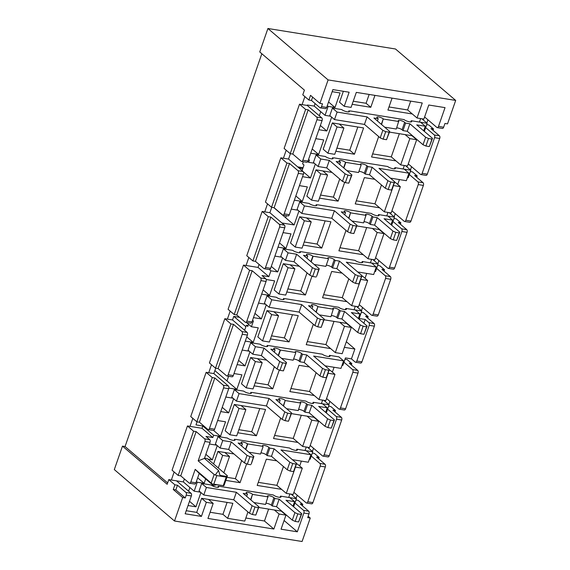 <?xml version="1.0" encoding="UTF-8"?>
<svg xmlns="http://www.w3.org/2000/svg" width="570" height="570" viewBox="0 0 570 570"><rect width="100%" height="100%" fill="white"/><g stroke="black" fill="none" stroke-linecap="round" stroke-linejoin="round"><path stroke-width="0.85" d="M284.081 520.503L297.319 531.817L281.053 529.202L285.955 515.123L279.101 514.026L273.871 529.038L207.943 518.443L213.173 503.431L206.326 502.327L201.424 516.406L185.157 513.791L191.363 495.964L186.226 495.138L185.243 497.952L182.678 497.539L173.273 489.502L174.904 484.814L168.791 479.591L167.16 484.286L122.486 446.118L114.314 469.58L174.505 521.001L182.678 497.539M326.567 398.501L338.865 409.011A2.059 1.112 -80.9 0 0 339.193 409.167A2.059 1.112 -80.9 0 0 340.454 407.935L352.873 372.274A2.059 1.112 -80.9 0 0 352.588 369.595L343.952 362.214M346.339 341.729L354.875 349.018L351.441 358.872L345.448 357.91L342.834 365.42L342.057 365.292M322.613 400.119L321.402 403.596L329.111 404.835L326.496 412.345L325.712 412.217M323.81 400.311L329.111 404.835M410.692 101.118L407.614 109.953L417.019 117.99L423.866 119.087L428.768 105.015L445.035 107.63L438.501 126.398A2.059 1.112 -80.9 0 1 437.233 127.63A2.059 1.112 -80.9 0 1 436.905 127.473L424.607 116.964M391.925 210.807L404.223 221.317A2.059 1.112 -80.9 0 0 404.55 221.474A2.059 1.112 -80.9 0 0 405.819 220.241L418.238 184.58A2.059 1.112 -80.9 0 0 417.953 181.901L409.31 174.52M297.319 531.817L303.853 513.043A2.059 1.112 -80.9 0 0 303.568 510.364L294.925 502.982M308.163 516.249L310.251 518.037L307.686 517.624L308.99 513.869A2.059 1.112 -80.9 0 0 308.705 511.19L300.24 503.958L302.812 504.372L302.328 505.747M295.965 500.011L298.11 500.353L302.812 504.372M219.364 486.303L273.308 494.967A4.325 1.14 -160.8 0 0 277.74 496.99A4.325 1.14 -160.8 0 0 280.989 496.969A4.325 1.14 -160.8 0 0 280.504 496.121L280.084 497.325M235.709 439.377L289.653 448.041A4.325 1.14 19.2 0 0 294.084 450.065A4.325 1.14 19.2 0 0 297.333 450.043A4.325 1.14 19.2 0 0 296.842 449.196L306.211 450.706L310.914 454.725L280.946 449.908L296.699 463.367L296.165 464.094L292.738 463.545L289.852 462.263L274.099 448.804L269.817 448.12L268.876 447.315A3.605 0.948 19.2 0 0 265.178 445.626A3.605 0.948 19.2 0 0 262.471 445.647A3.605 0.948 19.2 0 0 262.884 446.353L247.473 443.873A3.605 0.948 19.2 0 0 243.775 442.192A3.605 0.948 19.2 0 0 241.067 442.206A3.605 0.948 19.2 0 0 241.473 442.911L242.414 443.716L238.139 443.025L253.885 456.484L253.351 457.218L249.924 456.663L247.038 455.387L231.285 441.928L222.72 440.553L218.018 436.534L227.394 438.038A4.325 1.14 19.2 0 0 231.826 440.061A4.325 1.14 19.2 0 0 235.075 440.04A4.325 1.14 19.2 0 0 234.584 439.192L234.163 440.396M252.047 392.452L305.99 401.123A4.325 1.14 -160.8 0 0 310.422 403.14A4.325 1.14 -160.8 0 0 313.671 403.118A4.325 1.14 -160.8 0 0 313.179 402.278L312.766 403.482M268.392 345.527L322.328 354.198A4.325 1.14 19.2 0 0 326.767 356.221A4.325 1.14 19.2 0 0 330.009 356.2A4.325 1.14 19.2 0 0 329.524 355.352L338.894 356.856L343.596 360.874L313.628 356.058L329.382 369.517L328.84 370.243L325.42 369.695L322.527 368.42L306.781 354.96L302.499 354.269L301.559 353.471A3.605 0.948 19.2 0 0 297.861 351.783A3.605 0.948 19.2 0 0 295.153 351.804A3.605 0.948 19.2 0 0 295.559 352.502L280.148 350.03A3.605 0.948 19.2 0 0 276.457 348.341A3.605 0.948 19.2 0 0 273.75 348.363A3.605 0.948 19.2 0 0 274.156 349.068L275.096 349.866L270.814 349.182L286.567 362.641L286.033 363.368L282.606 362.819L279.72 361.537L263.967 348.078L255.403 346.703L250.7 342.684L260.07 344.195A4.325 1.14 19.2 0 0 264.509 346.218A4.325 1.14 19.2 0 0 267.757 346.197A4.325 1.14 19.2 0 0 267.266 345.349L266.846 346.553M284.729 298.609L338.673 307.273A4.325 1.14 -160.8 0 0 343.104 309.296A4.325 1.14 -160.8 0 0 346.353 309.275A4.325 1.14 -160.8 0 0 345.862 308.427L345.441 309.631M301.067 251.684L355.01 260.347A4.325 1.14 19.2 0 0 359.442 262.371A4.325 1.14 19.2 0 0 362.691 262.35A4.325 1.14 19.2 0 0 362.207 261.502L371.576 263.012L376.278 267.031L346.311 262.214L362.064 275.673L361.522 276.4L358.103 275.852L355.21 274.569L339.456 261.11L335.174 260.426L334.234 259.621A3.605 0.948 19.2 0 0 330.543 257.932A3.605 0.948 19.2 0 0 327.836 257.954A3.605 0.948 19.2 0 0 328.242 258.659L312.83 256.179A3.605 0.948 19.2 0 0 309.139 254.498A3.605 0.948 19.2 0 0 306.432 254.512A3.605 0.948 19.2 0 0 306.838 255.218L307.779 256.023L303.496 255.332L319.25 268.791L318.716 269.524L315.288 268.969L312.403 267.693L296.649 254.234L288.085 252.859L283.383 248.841L292.752 250.344A4.325 1.14 19.2 0 0 297.184 252.368A4.325 1.14 19.2 0 0 300.433 252.346A4.325 1.14 19.2 0 0 299.948 251.498L299.528 252.702M317.412 204.758L371.355 213.429A4.325 1.14 -160.8 0 0 375.787 215.446A4.325 1.14 -160.8 0 0 379.036 215.424A4.325 1.14 -160.8 0 0 378.544 214.584L378.124 215.788M333.749 157.833L387.693 166.504A4.325 1.14 19.2 0 0 392.124 168.528A4.325 1.14 19.2 0 0 395.373 168.506A4.325 1.14 19.2 0 0 394.882 167.658L404.251 169.162L408.954 173.18L378.986 168.364L394.739 181.823L394.205 182.55L390.778 182.001L387.892 180.726L372.139 167.267L367.857 166.575L366.916 165.777A3.605 0.948 19.2 0 0 363.225 164.089A3.605 0.948 19.2 0 0 360.518 164.11A3.605 0.948 19.2 0 0 360.924 164.808L345.513 162.336A3.605 0.948 19.2 0 0 341.822 160.647A3.605 0.948 19.2 0 0 339.114 160.669A3.605 0.948 19.2 0 0 339.52 161.374L340.461 162.172L336.179 161.488L351.932 174.947L351.398 175.674L347.971 175.125L345.085 173.843L329.332 160.384L320.767 159.009L316.065 154.99L325.434 156.501A4.325 1.14 19.2 0 0 329.866 158.524A4.325 1.14 19.2 0 0 333.115 158.503A4.325 1.14 19.2 0 0 332.623 157.655L332.21 158.859M350.094 110.915L404.03 119.579A4.325 1.14 -160.8 0 0 408.469 121.602A4.325 1.14 -160.8 0 0 411.711 121.581A4.325 1.14 -160.8 0 0 411.226 120.733L410.806 121.937M399.349 133.694L391.269 156.878L395.972 160.897L371.569 156.978L378.68 136.558M389.453 132.105L411.975 135.717L416.677 139.736L409.83 138.638L400.674 164.915L407.529 166.013L416.677 139.736M357.817 127.017L349.745 150.209L354.447 154.221L363.596 127.944L332.346 122.928L323.197 149.205L327.9 153.223L334.747 154.32L343.895 128.043L337.048 126.946L327.9 153.223M354.447 154.221L335.823 151.228M374.825 179.301L364.38 177.619L355.231 203.896L379.634 207.822L384.337 211.84L391.184 212.938L400.332 186.661L393.485 185.556L384.337 211.84M400.332 186.661L395.63 182.642L394.518 182.464M345.997 230.408L338.894 250.821L363.29 254.74L367.992 258.759L374.846 259.863L383.995 233.586L377.148 232.482L367.992 258.759M356.77 225.948L379.292 229.567L383.995 233.586M342.142 273.144L331.697 271.47L322.549 297.747L346.952 301.665L351.654 305.684L358.502 306.781L367.657 280.504L360.803 279.407L351.654 305.684M367.657 280.504L362.955 276.493L361.836 276.315M313.322 324.252L306.211 344.672L330.614 348.591L335.317 352.609L342.164 353.706L351.312 327.429L344.465 326.332L335.317 352.609M324.095 319.798L346.61 323.411L351.312 327.429M309.46 366.995L299.022 365.313L289.866 391.59L314.269 395.516L318.972 399.534L325.826 400.632L334.975 374.355L328.128 373.25L318.972 399.534M334.975 374.355L330.272 370.336L329.161 370.158M280.639 418.102L273.529 438.515L297.932 442.434L302.634 446.453L309.482 447.557L318.63 421.28L311.783 420.176L302.634 446.453M291.413 413.642L313.935 417.261L318.63 421.28M276.778 460.838L266.34 459.164L257.191 485.441L281.587 489.359L286.29 493.378L293.144 494.475L302.292 468.198L295.445 467.101L286.29 493.378M302.292 468.198L297.59 464.187L296.478 464.001M332.011 172.418L316.008 169.846L306.852 196.123L311.555 200.141L318.409 201.246L327.558 174.969L320.711 173.864L311.555 200.141M339.72 179.001L333.407 197.127L338.11 201.146L344.665 182.322M338.11 201.146L319.485 198.153M325.142 220.868L317.062 244.053L321.765 248.071L330.913 221.794L299.663 216.771L290.515 243.048L295.217 247.066L302.064 248.164L311.22 221.887L304.366 220.79L295.217 247.066M321.765 248.071L303.14 245.079M299.328 266.268L283.326 263.696L274.177 289.973L278.88 293.992L285.727 295.089L294.875 268.812L288.028 267.715L278.88 293.992M307.038 272.852L300.725 290.978L305.427 294.996L311.982 276.172M305.427 294.996L286.803 292.004M292.46 314.711L284.38 337.903L289.083 341.915L298.238 315.637L266.981 310.621L257.832 336.899L262.535 340.917L269.382 342.014L278.538 315.737L271.683 314.633L262.535 340.917M289.083 341.915L270.458 338.922M266.653 360.112L250.643 357.54L241.495 383.817L246.197 387.835L253.044 388.94L262.193 362.663L255.346 361.558L246.197 387.835M274.355 366.695L268.043 384.821L272.745 388.84L279.3 370.016M272.745 388.84L254.12 385.847M259.778 408.562L251.705 431.747L256.407 435.765L265.556 409.488L234.306 404.465L225.15 430.742L229.853 434.76L236.707 435.858L245.855 409.581L239.008 408.483L229.853 434.76M256.407 435.765L237.783 432.772M233.971 453.962L217.961 451.39L213.586 463.959M241.673 460.546L235.36 478.672L240.063 482.69L246.618 463.866M240.063 482.69L225.827 480.403M350.899 327.073L351.49 327.173M355.295 306.268L354.084 309.752L361.786 310.985L359.171 318.495L365.171 319.457L363.852 323.24M366.731 273.422L365.042 278.274M371.633 259.343L370.422 262.827L378.131 264.067L375.516 271.569L374.739 271.448M387.978 212.425L386.766 215.902L394.469 217.142L391.854 224.651L391.077 224.523M399.413 179.578L397.725 184.431M404.315 165.5L403.104 168.977L410.813 170.216L408.198 177.726L407.415 177.598M420.66 118.574L419.442 122.058L427.151 123.291L424.536 130.801L423.759 130.68M412.317 113.972L387.914 110.053L392.067 98.126M352.16 104.31L370.785 107.302L374.939 95.375M343.361 91.293L339.535 102.279L344.237 106.298L351.084 107.395L356.314 92.383L422.249 102.978L417.019 117.99M332.153 91.677L340.069 92.953L335.003 107.495L328.156 106.398L327.287 105.65M330.55 116.223L325.043 115.34L328.156 106.398M331.64 117.156L326.824 130.986L318.908 129.711M315.787 138.66L323.71 139.928L318.644 154.477L310.728 153.202M308.413 159.849L309.482 160.02L308.684 162.322L314.291 163.22M315.303 164.082L310.465 177.968L302.542 176.693M299.428 185.635L307.351 186.91L302.285 201.452L294.362 200.184M291.249 209.126L298.032 210.216M298.958 211.007L294.106 224.943L281.922 222.984M283.069 232.617L290.992 233.885L285.926 248.435L278.003 247.159M274.89 256.101L281.78 257.213M282.62 257.932L277.747 271.926L270.9 270.821L268.862 276.664L262.015 275.559L265.777 278.773A2.059 1.112 99.1 0 1 266.062 281.452L260.925 280.632L246.824 321.117A2.059 1.112 99.1 0 1 245.556 322.349A2.059 1.112 99.1 0 1 245.235 322.192L236.771 314.961L252.175 270.721L260.64 277.946A2.059 1.112 99.1 0 1 260.925 280.632M266.183 279.507L274.633 280.868L269.567 295.41L261.644 294.141M258.531 303.083L265.52 304.202M266.283 304.85L261.388 318.901L253.465 317.625M252.389 320.732L253.458 320.903L251.42 326.745L258.274 327.843L253.208 342.392L245.285 341.117M242.172 350.058L249.261 351.198M249.938 351.776L245.029 365.883L237.106 364.608M233.992 373.549L241.915 374.825L236.849 389.367L228.869 388.084M225.813 397.041L233.009 398.195M233.6 398.701L228.67 412.858L220.747 411.583M217.633 420.532L225.556 421.8L220.49 436.349L213.636 435.245L212.838 437.539L205.991 436.442L209.753 439.655A2.059 1.112 99.1 0 1 210.038 442.334L204.901 441.508L198.168 460.852L204.438 458.423L218.545 470.478L220.006 475.38L226.689 476.449L227.309 476.028A2.059 0.541 19.2 0 0 227.38 475.943A2.059 0.541 19.2 0 0 227.145 475.537L207.316 458.601L204.53 458.152M209.454 444.016L216.75 445.191M217.256 445.626L212.311 459.84L207.943 459.135M205.656 478.95L204.131 483.324L197.277 482.227L194.163 491.169L200.498 492.188M200.918 492.544L195.952 506.816L188.029 505.54M247.957 511.945L244.772 521.101L227.644 518.351L232.873 503.331L201.623 498.315L196.721 512.387L186.233 510.706M285.955 515.123L281.252 511.105L258.73 507.492M289.93 493.962L288.719 497.446L296.429 498.679L293.814 506.189L293.037 506.067M301.373 461.116L299.678 465.968M306.275 447.037L305.064 450.521L312.766 451.761L310.151 459.263L309.375 459.142M334.056 367.272L332.36 372.125M354.875 349.018L344.38 347.337M293.885 492.352L306.183 502.861A2.059 1.112 -80.9 0 0 306.51 503.018A2.059 1.112 -80.9 0 0 307.779 501.785L320.197 466.125A2.059 1.112 -80.9 0 0 319.905 463.446L311.27 456.064M306.51 503.018L311.647 503.837A2.059 1.112 -80.9 0 0 312.916 502.612L325.335 466.951A2.059 1.112 -80.9 0 0 325.043 464.265L316.578 457.04L319.15 457.446L318.673 458.822M312.303 453.086L314.448 453.435L319.15 457.446M310.222 445.426L322.52 455.936A2.059 1.112 -80.9 0 0 322.848 456.093A2.059 1.112 -80.9 0 0 324.116 454.86L336.535 419.199A2.059 1.112 -80.9 0 0 336.25 416.52L327.608 409.139M322.848 456.093L327.985 456.919A2.059 1.112 -80.9 0 0 329.253 455.686L341.672 420.026A2.059 1.112 -80.9 0 0 341.387 417.347L332.923 410.115L335.488 410.528L335.01 411.896M328.648 406.168L330.785 406.51L335.488 410.528M339.193 409.167L344.33 409.994A2.059 1.112 -80.9 0 0 345.598 408.761L358.01 373.101A2.059 1.112 -80.9 0 0 357.725 370.422L349.26 363.19L351.833 363.603L351.355 364.978M344.985 359.243L347.13 359.584L351.833 363.603M359.243 304.658L371.547 315.167A2.059 1.112 -80.9 0 0 371.868 315.324A2.059 1.112 -80.9 0 0 373.136 314.091L385.555 278.431A2.059 1.112 -80.9 0 0 385.27 275.752L376.628 268.37M371.868 315.324L377.005 316.143A2.059 1.112 -80.9 0 0 378.273 314.918L390.692 279.257A2.059 1.112 -80.9 0 0 390.407 276.571L381.943 269.346L384.515 269.752L384.03 271.128M377.668 265.392L379.812 265.741L384.515 269.752M375.587 257.733L387.885 268.242A2.059 1.112 -80.9 0 0 388.213 268.399A2.059 1.112 -80.9 0 0 389.481 267.166L401.9 231.506A2.059 1.112 -80.9 0 0 401.608 228.827L392.972 221.445M388.213 268.399L393.35 269.225A2.059 1.112 -80.9 0 0 394.618 267.993L407.037 232.332A2.059 1.112 -80.9 0 0 406.745 229.653L398.28 222.421L400.853 222.834L400.375 224.202M394.005 218.474L396.15 218.816L400.853 222.834M404.55 221.474L409.688 222.3A2.059 1.112 -80.9 0 0 410.956 221.067L423.375 185.407A2.059 1.112 -80.9 0 0 423.09 182.728L414.625 175.496L417.19 175.909L416.713 177.284M410.35 171.549L412.488 171.891L417.19 175.909M408.27 163.889L420.567 174.392A2.059 1.112 -80.9 0 0 420.895 174.548A2.059 1.112 -80.9 0 0 422.156 173.323L434.575 137.662A2.059 1.112 -80.9 0 0 434.29 134.976L425.655 127.595M420.895 174.548L426.032 175.375A2.059 1.112 -80.9 0 0 427.301 174.149L439.712 138.482A2.059 1.112 -80.9 0 0 439.427 135.803L430.963 128.571L433.535 128.984L433.058 130.359M426.688 124.623L428.832 124.965L433.535 128.984M195.204 469.359L190.8 481.999A2.059 1.112 99.1 0 1 189.532 483.232L194.669 484.051A2.059 1.112 99.1 0 0 195.938 482.826L199.208 473.442L195.204 469.359L212.247 483.987L223.262 485.611L226.226 477.097L216.807 475.587L214.156 474.511L198.168 460.852M199.208 473.442L213.315 485.49L216.735 484.764L223.262 485.611M204.438 458.423L210.038 442.334M191.363 495.964A2.059 1.112 99.1 0 0 191.078 493.285L176.501 480.831L168.791 479.591M320.255 107.844A2.059 1.112 99.1 0 1 319.934 107.687L311.469 100.455L308.897 100.042L310.529 95.347L319.934 103.384L322.506 103.797L321.523 106.611A2.059 1.112 99.1 0 1 320.255 107.844L325.399 108.663A2.059 1.112 99.1 0 0 326.66 107.438L332.873 89.604L349.139 92.219L344.237 106.298M195.952 506.816L189.504 501.308M226.881 375.972A2.059 1.112 99.1 0 1 226.554 375.815L218.096 368.591L233.501 324.344L241.965 331.576A2.059 1.112 99.1 0 1 242.25 334.255L228.15 374.747A2.059 1.112 99.1 0 1 226.881 375.972L232.018 376.799A2.059 1.112 99.1 0 0 233.287 375.573L247.387 335.082A2.059 1.112 99.1 0 0 247.102 332.403L232.524 319.948L233.757 316.4L239.542 317.333M208.207 429.602A2.059 1.112 99.1 0 1 207.879 429.445L199.415 422.213L214.826 377.974L223.29 385.206A2.059 1.112 99.1 0 1 223.575 387.885L209.475 428.369A2.059 1.112 99.1 0 1 208.207 429.602L213.344 430.428A2.059 1.112 99.1 0 0 214.612 429.196L228.713 388.712A2.059 1.112 99.1 0 0 228.428 386.025L213.85 373.578L215.716 368.206M213.636 435.245L202.82 426.011L195.973 424.907L197.042 421.836M245.556 322.349L250.693 323.176A2.059 1.112 99.1 0 0 251.961 321.943L266.062 281.452M282.905 215.097A2.059 1.112 99.1 0 1 282.585 214.94L274.12 207.708L289.524 163.462L297.989 170.694A2.059 1.112 99.1 0 1 298.274 173.373L284.173 213.864A2.059 1.112 99.1 0 1 282.905 215.097L288.042 215.923A2.059 1.112 99.1 0 0 289.311 214.691L303.411 174.199A2.059 1.112 99.1 0 0 303.126 171.52L288.548 159.066L290.415 153.701M264.231 268.719A2.059 1.112 99.1 0 1 263.91 268.563L255.445 261.331L270.85 217.092L279.314 224.323A2.059 1.112 99.1 0 1 279.599 227.003L265.499 267.494A2.059 1.112 99.1 0 1 264.231 268.719L269.368 269.546A2.059 1.112 99.1 0 0 270.636 268.313L284.736 227.829A2.059 1.112 99.1 0 0 284.451 225.15L269.874 212.695L271.74 207.323M301.58 161.467A2.059 1.112 99.1 0 1 301.259 161.31L292.795 154.078L308.199 109.839L316.663 117.071A2.059 1.112 99.1 0 1 316.948 119.75L302.848 160.234A2.059 1.112 99.1 0 1 301.58 161.467L306.717 162.293A2.059 1.112 99.1 0 0 307.985 161.061L322.086 120.576A2.059 1.112 99.1 0 0 321.801 117.897L307.223 105.443L307.38 105.001L314.227 106.098L325.043 115.34M335.003 107.495L328.562 101.987M326.824 130.986L320.383 125.478M318.644 154.477L312.196 148.97M308.684 162.322L307.772 161.545M310.465 177.968L303.425 171.948M302.285 201.452L295.837 195.945M294.106 224.943L273.885 207.672M285.926 248.435L279.478 242.927M269.411 269.553L270.9 270.821M277.747 271.926L271.299 266.418M269.567 295.41L263.119 289.902M261.388 318.901L254.94 313.393M251.42 326.745L246.447 322.492M253.208 342.392L246.76 336.884M245.029 365.883L238.581 360.375M236.849 389.367L214.883 370.607M228.67 412.858L222.222 407.351M220.49 436.349L213.558 430.428M212.311 459.84L205.863 454.333M196.408 481.479L197.277 482.227M204.131 483.324L197.683 477.817M184.388 478.95L183.348 481.928L194.163 491.169M183.348 481.928L176.501 480.831M167.637 482.911L125.058 446.531L122.486 446.118M125.058 446.531L261.837 53.751M308.897 100.042L302.784 94.82L304.423 90.124L259.749 51.963L267.914 28.5L395.495 48.999L455.686 100.42L328.106 79.921L267.914 28.5M283.44 466.531L276.885 485.341L258.267 482.348M276.885 485.341L281.587 489.359M303.304 161.745L302.584 163.818L303.995 165.022L302.05 170.601M286.361 215.652L285.641 217.712M248.534 324.273L247.779 326.439L246.368 325.235L248.107 325.513M174.149 471.989L171.363 480.004M192.824 418.366L190.038 426.374L187.466 425.961L193.579 431.184L178.175 475.43L172.062 470.207L187.466 425.961M211.498 364.736L208.713 372.751L206.141 372.338L212.254 377.561L196.849 421.8L190.736 416.577L206.141 372.338M230.173 311.113L227.387 319.122L224.815 318.708L230.928 323.931L215.524 368.177L209.411 362.955L224.815 318.708M248.848 257.483L246.062 265.499L243.49 265.086L249.603 270.308L234.199 314.547L228.086 309.325L243.49 265.086M267.53 203.861L264.737 211.869L262.164 211.456L268.278 216.678L252.873 260.918L246.76 255.702L262.164 211.456M286.204 150.231L283.411 158.239L280.839 157.833L286.952 163.049L271.548 207.295L265.435 202.072L280.839 157.833M304.879 96.601L302.086 104.616L299.514 104.203L305.627 109.426L290.223 153.665L284.109 148.442L299.514 104.203M437.233 127.63L442.37 128.45A2.059 1.112 -80.9 0 0 443.638 127.224L444.942 123.469L447.514 123.882L455.686 100.42M426.802 122.999L427.92 119.793M410.464 169.924L411.583 166.718M394.126 216.842L395.238 213.643M377.782 263.767L378.9 260.561M361.444 310.693L362.556 307.487M328.762 404.536L329.88 401.337M312.424 451.461L313.536 448.255M296.079 498.387L297.198 495.18M310.251 518.037L302.086 541.5L174.505 521.001M185.243 497.952L175.838 489.915L173.273 489.502M189.867 487.493L188.592 491.155M228.606 376.25L226.974 380.931M246.368 325.235L244.615 330.279M320.739 111.663L319.314 115.767M391.269 156.878L372.645 153.886M395.972 160.897L400.674 164.915M409.83 138.638L405.128 134.62M349.745 150.209L336.899 148.143M339.193 124.025L343.895 128.043M381.48 184.986L374.932 203.804L379.634 207.822M374.932 203.804L356.307 200.811M377.148 232.482L372.445 228.463M366.667 227.537L358.587 250.729L363.29 254.74M358.587 250.729L339.969 247.736M348.804 278.837L342.249 297.647L346.952 301.665M342.249 297.647L323.625 294.654M344.465 326.332L339.763 322.314M333.984 321.387L325.912 344.572L330.614 348.591M325.912 344.572L307.287 341.58M316.122 372.68L309.567 391.497L314.269 395.516M309.567 391.497L290.942 388.505M311.783 420.176L307.08 416.157M301.302 415.231L293.229 438.423L297.932 442.434M293.229 438.423L274.605 435.43M245.848 518.016L264.466 521.009L268.62 509.081M227.095 502.405L222.941 514.332L210.095 512.266M208.47 499.413L213.173 503.431M175.838 489.915L177.477 485.227L185.941 492.459A2.059 1.112 99.1 0 1 186.226 495.138M177.477 485.227L174.904 484.814M189.532 483.232A2.059 1.112 99.1 0 1 189.204 483.075L180.74 475.843L196.151 431.597L204.616 438.829A2.059 1.112 99.1 0 1 204.901 441.508M196.151 431.597L193.579 431.184M178.175 475.43L180.74 475.843M202.82 426.011L202.022 428.305L190.038 426.374M214.826 377.974L212.254 377.561M196.849 421.8L199.415 422.213M213.85 373.578L208.713 372.751M233.501 324.344L230.928 323.931M215.524 368.177L218.096 368.591M232.524 319.948L227.387 319.122M252.175 270.721L249.603 270.308M234.199 314.547L236.771 314.961M259.086 264.444L258.046 267.423L246.062 265.499M270.85 217.092L268.278 216.678M252.873 260.918L255.445 261.331M269.874 212.695L264.737 211.869M289.524 163.462L286.952 163.049M271.548 207.295L274.12 207.708M288.548 159.066L283.411 158.239M308.199 109.839L305.627 109.426M290.223 153.665L292.795 154.078M311.469 100.455L312.624 97.135M315.11 103.562L314.227 106.098M307.223 105.443L302.086 104.616M319.934 103.384L328.106 79.921M353.236 101.218L366.082 103.284L369.161 94.449M407.614 109.953L388.989 106.961M361.323 312.317L363.468 312.659L368.17 316.678L367.693 318.053M365.171 319.457L368.933 322.67A2.059 1.112 -80.9 0 1 369.218 325.349L356.799 361.017A2.059 1.112 -80.9 0 1 355.53 362.242A2.059 1.112 -80.9 0 1 355.203 362.085L351.441 358.872M355.53 362.242L360.668 363.069A2.059 1.112 -80.9 0 0 361.936 361.843L374.355 326.175A2.059 1.112 -80.9 0 0 374.07 323.496L365.605 316.264L368.17 316.678M279.101 514.026L274.398 510.007M264.466 521.009L273.871 529.038M333.407 197.127L320.561 195.068M322.855 170.95L327.558 174.969M317.062 244.053L304.216 241.986M306.517 217.875L311.22 221.887M300.725 290.978L287.879 288.912M290.173 264.793L294.875 268.812M284.38 337.903L271.534 335.837M273.835 311.719L278.538 315.737M268.043 384.821L255.196 382.762M257.49 358.644L262.193 362.663M251.705 431.747L238.859 429.68M241.153 405.569L245.855 409.581M235.36 478.672L226.903 477.311M223.86 472.737L229.518 456.506L222.663 455.409L218.289 467.97M224.815 452.487L229.518 456.506M332.346 122.928L337.048 126.946M222.941 514.332L227.644 518.351M201.623 498.315L206.326 502.327M196.721 512.387L201.424 516.406M202.022 428.305L212.838 437.539M258.046 267.423L268.862 276.664M366.082 103.284L370.785 107.302M421.85 118.767L427.151 123.291M405.512 165.692L410.813 170.216M389.175 212.617L394.469 217.142M372.83 259.535L378.131 264.067M356.492 306.461L361.786 310.985M307.472 447.229L312.766 451.761M291.127 494.154L296.429 498.679M316.008 169.846L320.711 173.864M299.663 216.771L304.366 220.79M283.326 263.696L288.028 267.715M266.981 310.621L271.683 314.633M250.643 357.54L255.346 361.558M234.306 404.465L239.008 408.483M217.961 451.39L222.663 455.409M224.11 485.213A2.059 0.541 -160.8 0 1 224.11 485.327A2.059 0.541 -160.8 0 1 224.038 485.412L223.419 485.839M226.226 477.097L226.689 476.449M213.315 485.49L212.247 483.987M215.432 474.839L218.545 470.478M296.421 450.4L296.842 449.196M292.374 459.669L308.299 462.227L310.914 454.725M296.165 464.094L293.55 471.604L296.699 463.367M293.55 471.604L290.123 471.048L292.738 463.545M290.123 471.048L287.237 469.773L289.852 462.263M287.237 469.773L271.484 456.314L274.099 448.804M271.484 456.314L267.202 455.622L269.817 448.12M267.202 455.622L266.261 454.824A3.605 0.948 19.2 0 0 260.918 452.858M248.862 452.188L260.504 454.062L263.119 446.552M245.791 449.566L247.708 444.073M241.623 446.004L242.414 443.716M253.351 457.218L251.277 463.994L253.885 456.484M250.736 464.721L247.316 464.172L249.924 456.663M247.316 464.172L244.423 462.89L247.038 455.387M244.423 462.89L228.67 449.438L231.285 441.928M228.67 449.438L220.113 448.063L222.72 440.553M220.113 448.063L215.41 444.044L218.018 436.534M217.826 487.322L218.246 486.117A4.325 1.14 -160.8 0 1 218.73 486.965A4.325 1.14 -160.8 0 1 215.481 486.987A4.325 1.14 -160.8 0 1 211.05 484.963L201.68 483.46L199.065 490.962L203.768 494.981L233.736 499.797L249.489 513.257L252.375 514.532L255.802 515.088L258.951 506.851L243.198 493.392L247.48 494.076L246.682 496.37M201.68 483.46L206.383 487.478L203.768 494.981M206.383 487.478L236.351 492.288L233.736 499.797M236.351 492.288L252.104 505.747L249.489 513.257M252.104 505.747L254.989 507.029L252.375 514.532M254.989 507.029L258.417 507.578L255.802 515.088M258.417 507.578L258.951 506.851M247.48 494.076L246.539 493.278A3.605 0.948 -160.8 0 1 246.133 492.573A3.605 0.948 -160.8 0 1 248.841 492.551A3.605 0.948 -160.8 0 1 252.531 494.24L250.857 499.933M253.928 502.555L265.57 504.422L267.95 496.712A3.605 0.948 -160.8 0 1 267.537 496.007A3.605 0.948 -160.8 0 1 270.244 495.993A3.605 0.948 -160.8 0 1 273.942 497.674L274.882 498.479L272.268 505.989L276.55 506.68L292.303 520.132L295.189 521.415L298.616 521.963L301.765 513.727L286.012 500.268L294.576 501.643L292.98 506.224M252.767 494.439L268.185 496.919M265.983 503.224A3.605 0.948 -160.8 0 1 271.327 505.184L272.268 505.989M274.882 498.479L279.165 499.17L276.55 506.68M279.165 499.17L294.918 512.63L292.303 520.132M294.918 512.63L297.804 513.905L295.189 521.415M297.804 513.905L301.231 514.453L298.616 521.963M301.231 514.453L301.765 513.727M294.576 501.643L289.873 497.631L280.504 496.121M250.508 393.478L250.921 392.274A4.325 1.14 -160.8 0 1 251.413 393.115A4.325 1.14 -160.8 0 1 248.164 393.136A4.325 1.14 -160.8 0 1 243.732 391.12L234.363 389.609L231.748 397.119L236.45 401.137L266.418 405.954L282.171 419.406L285.057 420.689L288.484 421.237L291.633 413.001L275.88 399.541L280.162 400.233L279.364 402.52M234.363 389.609L239.065 393.628L236.45 401.137M239.065 393.628L269.033 398.444L266.418 405.954M269.033 398.444L284.786 411.903L282.171 419.406M284.786 411.903L287.672 413.179L285.057 420.689M287.672 413.179L291.099 413.727L288.484 421.237M291.099 413.727L291.633 413.001M280.162 400.233L279.222 399.428A3.605 0.948 -160.8 0 1 278.815 398.722A3.605 0.948 -160.8 0 1 281.523 398.708A3.605 0.948 -160.8 0 1 285.214 400.389L283.539 406.082M286.603 408.704L298.245 410.578L300.625 402.869A3.605 0.948 -160.8 0 1 300.219 402.164A3.605 0.948 -160.8 0 1 302.927 402.142A3.605 0.948 -160.8 0 1 306.624 403.831L307.565 404.636L304.95 412.139L309.225 412.83L324.978 426.289L327.871 427.564L331.291 428.12L334.447 419.883L318.694 406.424L327.251 407.799L325.662 412.374M285.449 400.589L300.86 403.068M298.666 409.374A3.605 0.948 -160.8 0 1 304.01 411.341L304.95 412.139M307.565 404.636L311.84 405.32L309.225 412.83M311.84 405.32L327.593 418.779L324.978 426.289M327.593 418.779L330.486 420.061L327.871 427.564M330.486 420.061L333.906 420.61L331.291 428.12M333.906 420.61L334.447 419.883M327.251 407.799L322.549 403.781L313.179 402.278M245.869 326.681L233.857 316.421M329.104 356.556L329.524 355.352M325.057 365.826L340.981 368.384L343.596 360.874M328.84 370.243L326.232 377.753L329.382 369.517M326.232 377.753L322.805 377.205L325.42 369.695M322.805 377.205L319.92 375.922L322.527 368.42M319.92 375.922L304.166 362.47L306.781 354.96M304.166 362.47L299.884 361.779L302.499 354.269M299.884 361.779L298.944 360.974A3.605 0.948 19.2 0 0 293.6 359.014M281.537 358.345L293.187 360.212L295.794 352.709M278.474 355.723L280.383 350.229M274.298 352.16L275.096 349.866M286.033 363.368L283.418 370.878L286.567 362.641M283.418 370.878L279.991 370.322L282.606 362.819M279.991 370.322L277.106 369.047L279.72 361.537M277.106 369.047L261.352 355.587L263.967 348.078M261.352 355.587L252.788 354.212L255.403 346.703M252.788 354.212L248.085 350.194L250.7 342.684M283.183 299.628L283.603 298.423A4.325 1.14 -160.8 0 1 284.095 299.271A4.325 1.14 -160.8 0 1 280.846 299.293A4.325 1.14 -160.8 0 1 276.414 297.269L267.045 295.766L264.43 303.269L269.133 307.287L299.1 312.103L314.854 325.563L317.739 326.838L321.166 327.394L324.316 319.157L308.562 305.698L312.844 306.382L312.046 308.676M267.045 295.766L271.748 299.784L269.133 307.287M271.748 299.784L301.715 304.594L299.1 312.103M301.715 304.594L317.469 318.053L314.854 325.563M317.469 318.053L320.354 319.335L317.739 326.838M320.354 319.335L323.781 319.884L321.166 327.394M323.781 319.884L324.316 319.157M312.844 306.382L311.904 305.584A3.605 0.948 -160.8 0 1 311.498 304.879A3.605 0.948 -160.8 0 1 314.205 304.857A3.605 0.948 -160.8 0 1 317.896 306.546L316.222 312.239M319.286 314.861L330.928 316.728L333.308 309.018A3.605 0.948 -160.8 0 1 332.901 308.313A3.605 0.948 -160.8 0 1 335.609 308.299A3.605 0.948 -160.8 0 1 339.3 309.98L340.24 310.785L337.625 318.295L341.907 318.986L357.661 332.438L360.554 333.721L363.974 334.269L367.123 326.033L351.377 312.574L359.934 313.949L358.345 318.53M318.131 306.745L333.543 309.225M331.348 315.531A3.605 0.948 -160.8 0 1 336.685 317.49L337.625 318.295M340.24 310.785L344.522 311.477L341.907 318.986M344.522 311.477L360.276 324.936L357.661 332.438M360.276 324.936L363.161 326.211L360.554 333.721M363.161 326.211L366.588 326.76L363.974 334.269M366.588 326.76L367.123 326.033M359.934 313.949L355.231 309.938L345.862 308.427M361.786 262.706L362.207 261.502M357.739 271.976L373.664 274.533L376.278 267.031M361.522 276.4L358.908 283.91L362.064 275.673M358.908 283.91L355.488 283.354L358.103 275.852M355.488 283.354L352.595 282.079L355.21 274.569M352.595 282.079L336.841 268.62L339.456 261.11M336.841 268.62L332.567 267.936L335.174 260.426M332.567 267.936L331.626 267.131A3.605 0.948 19.2 0 0 326.282 265.164M314.22 264.494L325.862 266.368L328.477 258.858M311.156 261.872L313.065 256.379M306.981 258.31L307.779 256.023M318.716 269.524L316.635 276.3L319.25 268.791M316.101 277.027L312.673 276.478L315.288 268.969M312.673 276.478L309.788 275.196L312.403 267.693M309.788 275.196L294.035 261.744L296.649 254.234M294.035 261.744L285.47 260.369L288.085 252.859M285.47 260.369L280.768 256.35L283.383 248.841M348.548 111.934L348.968 110.73A4.325 1.14 -160.8 0 1 349.46 111.578A4.325 1.14 -160.8 0 1 346.211 111.599A4.325 1.14 -160.8 0 1 341.772 109.575L332.403 108.072L329.788 115.575L334.49 119.593L364.458 124.41L380.211 137.869L383.104 139.144L386.524 139.7L389.68 131.463L373.927 118.004L378.202 118.688L377.411 120.983M332.403 108.072L337.105 112.09L334.49 119.593M337.105 112.09L367.073 116.9L364.458 124.41M367.073 116.9L382.826 130.359L380.211 137.869M382.826 130.359L385.719 131.642L383.104 139.144M385.719 131.642L389.139 132.19L386.524 139.7M389.139 132.19L389.68 131.463M378.202 118.688L377.262 117.89A3.605 0.948 -160.8 0 1 376.856 117.185A3.605 0.948 -160.8 0 1 379.563 117.163A3.605 0.948 -160.8 0 1 383.261 118.852L381.579 124.545M384.65 127.167L396.293 129.034L398.672 121.325A3.605 0.948 -160.8 0 1 398.259 120.626A3.605 0.948 -160.8 0 1 400.966 120.605A3.605 0.948 -160.8 0 1 404.664 122.286L405.605 123.091L402.99 130.601L407.272 131.292L423.026 144.744L425.911 146.027L429.338 146.576L432.488 138.339L416.734 124.88L425.298 126.255L423.702 130.836M383.496 119.052L398.907 121.531M396.713 127.837A3.605 0.948 -160.8 0 1 402.049 129.796L402.99 130.601M405.605 123.091L409.887 123.783L407.272 131.292M409.887 123.783L425.64 137.242L423.026 144.744M425.64 137.242L428.526 138.517L425.911 146.027M428.526 138.517L431.953 139.066L429.338 146.576M431.953 139.066L432.488 138.339M425.298 126.255L420.596 122.244L411.226 120.733M297.675 166.868L303.048 167.73M315.865 205.784L316.286 204.58A4.325 1.14 -160.8 0 1 316.778 205.421A4.325 1.14 -160.8 0 1 313.529 205.442A4.325 1.14 -160.8 0 1 309.097 203.426L299.72 201.915L297.113 209.425L301.815 213.444L331.783 218.26L347.529 231.712L350.422 232.995L353.842 233.543L356.998 225.307L341.245 211.848L345.527 212.539L344.729 214.826M299.72 201.915L304.423 205.934L301.815 213.444M304.423 205.934L334.391 210.75L331.783 218.26M334.391 210.75L350.144 224.21L347.529 231.712M350.144 224.21L353.037 225.485L350.422 232.995M353.037 225.485L356.457 226.034L353.842 233.543M356.457 226.034L356.998 225.307M345.527 212.539L344.586 211.734A3.605 0.948 -160.8 0 1 344.173 211.028A3.605 0.948 -160.8 0 1 346.881 211.014A3.605 0.948 -160.8 0 1 350.579 212.695L348.897 218.388M351.968 221.01L363.61 222.884L365.99 215.175A3.605 0.948 -160.8 0 1 365.584 214.47A3.605 0.948 -160.8 0 1 368.291 214.448A3.605 0.948 -160.8 0 1 371.982 216.137L372.923 216.942L370.308 224.445L374.59 225.136L390.343 238.595L393.229 239.87L396.656 240.426L399.805 232.19L384.052 218.73L392.616 220.106L391.02 224.68M350.814 212.895L366.225 215.374M364.031 221.68A3.605 0.948 -160.8 0 1 369.367 223.647L370.308 224.445M372.923 216.942L377.205 217.626L374.59 225.136M377.205 217.626L392.958 231.085L390.343 238.595M392.958 231.085L395.844 232.368L393.229 239.87M395.844 232.368L399.271 232.916L396.656 240.426M399.271 232.916L399.805 232.19M392.616 220.106L387.914 216.087L378.544 214.584M302.734 168.635L299.051 168.043M394.469 168.863L394.882 167.658M390.422 178.132L406.346 180.69L408.954 173.18M394.205 182.55L391.59 190.059L394.739 181.823M391.59 190.059L388.163 189.511L390.778 182.001M388.163 189.511L385.277 188.228L387.892 180.726M385.277 188.228L369.524 174.776L372.139 167.267M369.524 174.776L365.242 174.085L367.857 166.575M365.242 174.085L364.301 173.28A3.605 0.948 19.2 0 0 358.965 171.321M346.902 170.651L358.544 172.518L361.159 165.015M343.838 168.029L345.748 162.536M339.663 164.466L340.461 162.172M351.398 175.674L348.783 183.184L351.932 174.947M348.783 183.184L345.356 182.635L347.971 175.125M345.356 182.635L342.47 181.353L345.085 173.843M342.47 181.353L326.717 167.893L329.332 160.384M326.717 167.893L318.153 166.518L320.767 159.009M318.153 166.518L313.45 162.5L316.065 154.99M303.568 510.364L308.705 511.19M319.905 463.446L325.043 464.265M336.25 416.52L341.387 417.347M352.588 369.595L357.725 370.422M385.27 275.752L390.407 276.571M401.608 228.827L406.745 229.653M417.953 181.901L423.09 182.728M434.29 134.976L439.427 135.803M216.807 475.587L213.843 484.101M195.938 482.826L190.8 481.999M214.156 474.511L211.192 483.018M214.612 429.196L209.475 428.369M228.713 388.712L223.575 387.885M233.287 375.573L228.15 374.747M247.387 335.082L242.25 334.255M251.961 321.943L246.824 321.117M270.636 268.313L265.499 267.494M284.736 227.829L279.599 227.003M303.411 174.199L298.274 173.373M289.311 214.691L284.173 213.864M307.985 161.061L302.848 160.234M322.086 120.576L316.948 119.75M326.66 107.438L321.523 106.611M443.638 127.224L438.501 126.398M427.301 174.149L422.156 173.323M434.575 137.662L439.712 138.482M410.956 221.067L405.819 220.241M418.238 184.58L423.375 185.407M394.618 267.993L389.481 267.166M401.9 231.506L407.037 232.332M378.273 314.918L373.136 314.091M385.555 278.431L390.692 279.257M361.936 361.843L356.799 361.017M369.218 325.349L374.355 326.175M345.598 408.761L340.454 407.935M352.873 372.274L358.01 373.101M329.253 455.686L324.116 454.86M336.535 419.199L341.672 420.026M312.916 502.612L307.779 501.785M320.197 466.125L325.335 466.951M303.853 513.043L308.99 513.869M191.078 493.285L185.941 492.459M209.753 439.655L204.616 438.829M228.428 386.025L223.29 385.206M247.102 332.403L241.965 331.576M265.777 278.773L260.64 277.946M284.451 225.15L279.314 224.323M303.126 171.52L297.989 170.694M321.801 117.897L316.663 117.071M368.933 322.67L374.07 323.496M227.309 476.028L224.038 485.412M266.261 454.824L268.876 447.315M245.556 449.367L247.473 443.873M252.531 494.24L250.622 499.733M273.942 497.674L271.327 505.184M285.214 400.389L283.304 405.883M306.624 403.831L304.01 411.341M298.944 360.974L301.559 353.471M278.238 355.523L280.148 350.03M317.896 306.546L315.987 312.039M339.3 309.98L336.685 317.49M331.626 267.131L334.234 259.621M310.921 261.673L312.83 256.179M383.261 118.852L381.344 124.346M404.664 122.286L402.049 129.796M350.579 212.695L348.662 218.189M371.982 216.137L369.367 223.647M364.301 173.28L366.916 165.777M343.603 167.829L345.513 162.336M227.38 475.943L224.11 485.327"/></g></svg>
